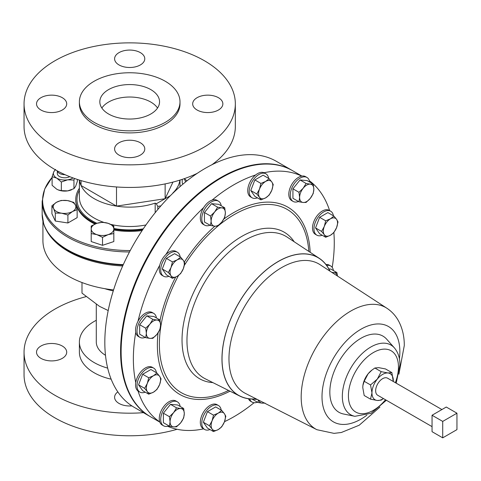 <?xml version="1.0" encoding="UTF-8"?>
<svg xmlns="http://www.w3.org/2000/svg" width="481" height="481" viewBox="0 0 481 481"><rect width="100%" height="100%" fill="white"/><g stroke="black" fill="none" stroke-linecap="round" stroke-linejoin="round"><path stroke-width="0.72" d="M62.289 358.357A15.091 8.712 0 0 0 66.709 352.194A15.091 8.712 0 0 0 57.395 344.143A15.091 8.712 0 0 0 40.945 346.031A15.091 8.712 0 0 0 36.526 352.194A15.091 8.712 0 0 0 45.839 360.245A15.091 8.712 0 0 0 62.289 358.357M140.362 64.941A15.091 8.712 0 0 0 144.781 58.778A15.091 8.712 0 0 0 135.468 50.733A15.091 8.712 0 0 0 119.023 52.621A15.091 8.712 0 0 0 114.598 58.778A15.091 8.712 0 0 0 123.918 66.829A15.091 8.712 0 0 0 140.362 64.941M218.44 110.017A15.091 8.712 0 0 0 222.859 103.854A15.091 8.712 0 0 0 213.54 95.809A15.091 8.712 0 0 0 197.096 97.697A15.091 8.712 0 0 0 192.677 103.854A15.091 8.712 0 0 0 201.99 111.905A15.091 8.712 0 0 0 218.44 110.017M140.362 155.092A15.091 8.712 0 0 0 144.781 148.93A15.091 8.712 0 0 0 135.468 140.885A15.091 8.712 0 0 0 119.023 142.773A15.091 8.712 0 0 0 114.598 148.93A15.091 8.712 0 0 0 123.918 156.98A15.091 8.712 0 0 0 140.362 155.092M62.289 110.017A15.091 8.712 0 0 0 66.709 103.854A15.091 8.712 0 0 0 57.395 95.809A15.091 8.712 0 0 0 40.945 97.697A15.091 8.712 0 0 0 36.526 103.854A15.091 8.712 0 0 0 45.839 111.905A15.091 8.712 0 0 0 62.289 110.017M101.846 108.033A29.864 17.238 180 0 1 108.58 102.068A29.864 17.238 180 0 1 157.54 108.033M150.806 113.991A29.864 17.238 0 0 0 159.554 101.804A29.864 17.238 0 0 0 141.119 85.877A29.864 17.238 0 0 0 108.58 89.61A29.864 17.238 0 0 0 99.832 101.804A29.864 17.238 0 0 0 118.266 117.731A29.864 17.238 0 0 0 150.806 113.991M309.698 182.065A13.835 7.985 120 0 0 306.956 177.471A13.835 7.985 120 0 0 295.154 182.491A13.835 7.985 120 0 0 293.127 201.431A13.835 7.985 120 0 0 298.479 201.503M306.956 177.471L305.507 176.629A13.835 7.985 120 0 0 301.695 176.106A13.835 7.985 120 0 0 293.699 181.65A13.835 7.985 120 0 0 291.672 200.589L293.127 201.431M107.672 368.121A50.307 29.046 180 0 1 79.389 342.009A50.307 29.046 180 0 1 94.12 321.47A50.307 29.046 180 0 1 96.29 320.292M111.153 379.19A50.307 29.046 180 0 1 79.389 352.194L79.389 342.009M143.446 412.668A105.64 60.991 180 0 1 24.05 352.194A105.64 60.991 180 0 1 54.99 309.067A105.64 60.991 180 0 1 86.009 296.663M177.11 429.286A105.64 60.991 180 0 1 24.05 374.783L24.05 352.194M57.293 170.863L57.293 173.503A7.425 4.287 0 0 0 61.73 177.429A7.425 4.287 0 0 0 69.733 176.665M65.001 174.663A7.425 4.287 180 0 1 57.347 170.893M24.05 103.854A105.64 60.991 0 0 0 89.262 160.203A105.64 60.991 0 0 0 204.395 146.982A105.64 60.991 0 0 0 235.335 103.854A105.64 60.991 0 0 0 170.118 47.505A105.64 60.991 0 0 0 54.99 60.726A105.64 60.991 0 0 0 24.05 103.854L24.05 126.449A105.64 60.991 0 0 0 84.824 181.668A105.64 60.991 0 0 0 197.222 173.352M79.389 101.804L79.389 103.854A50.307 29.046 0 0 0 110.444 130.688A50.307 29.046 0 0 0 165.266 124.393A50.307 29.046 0 0 0 179.996 103.854L179.996 101.804A50.307 29.046 0 0 0 148.942 74.97A50.307 29.046 0 0 0 94.12 81.265A50.307 29.046 0 0 0 79.389 101.804A50.307 29.046 0 0 0 110.444 128.637A50.307 29.046 0 0 0 165.266 122.342A50.307 29.046 0 0 0 179.996 101.804M79.509 180.116A50.307 29.046 0 0 0 81.055 185.51A50.307 29.046 0 0 0 93.999 198.551A50.307 29.046 0 0 0 116.504 206.115A50.307 29.046 0 0 0 155.177 203.126L155.177 212.704M79.389 188.227A53.926 31.133 0 0 0 75.764 199.447A53.926 31.133 0 0 0 91.426 221.386A53.926 31.133 0 0 0 95.845 223.683M113.823 229.203A53.926 31.133 0 0 0 142.737 229.659M142.129 230.561A53.926 31.133 180 0 1 113.823 230.026M94.925 224.068A53.926 31.133 180 0 1 91.426 222.21A53.926 31.133 180 0 1 75.764 200.27L75.764 199.447M160.943 205.832L157.81 206.421L157.81 209.5M130.231 250.541A87.079 50.277 180 0 1 67.905 235.696A87.079 50.277 180 0 1 52.104 177.441L44.709 188.997L42.16 201.419L42.16 214.231A87.53 50.535 0 0 0 67.581 249.843A87.53 50.535 0 0 0 123.286 264.634M42.55 219.017A87.458 50.493 0 0 0 43.705 223.948A87.458 50.493 0 0 0 67.635 250.306A87.458 50.493 0 0 0 123.088 265.073M333.405 215.795A13.835 7.985 120 0 0 330.669 211.195A13.835 7.985 120 0 0 323.749 211.88A13.835 7.985 120 0 0 314.712 224.074A13.835 7.985 120 0 0 316.835 235.161A13.835 7.985 120 0 0 322.186 235.233M330.669 211.195L329.214 210.359A13.835 7.985 120 0 0 322.3 211.045A13.835 7.985 120 0 0 313.263 223.238A13.835 7.985 120 0 0 315.38 234.319L316.835 235.161M221.218 205.772A13.835 7.985 120 0 0 218.476 201.178A13.835 7.985 120 0 0 207.816 204.882A13.835 7.985 120 0 0 201.779 218.807A13.835 7.985 120 0 0 204.641 225.138A13.835 7.985 120 0 0 209.993 225.21M301.695 176.106A142.063 82.023 120 0 0 264.009 172.739A13.835 7.985 120 0 0 255.579 175A142.063 82.023 120 0 0 233.814 184.806A142.063 82.023 120 0 0 212.055 200.126A13.835 7.985 120 0 0 203.625 207.6A13.835 7.985 120 0 0 200.324 217.965A13.835 7.985 120 0 0 203.192 224.302L204.641 225.138M156.439 372.721A13.835 7.985 120 0 0 153.704 368.121A13.835 7.985 120 0 0 146.783 368.807A13.835 7.985 120 0 0 137.746 380.994A13.835 7.985 120 0 0 139.869 392.081A13.835 7.985 120 0 0 145.22 392.153M153.704 368.121L152.249 367.286A13.835 7.985 120 0 0 145.334 367.971A13.835 7.985 120 0 0 135.75 382.551A13.835 7.985 120 0 0 138.005 390.975A13.835 7.985 120 0 0 138.42 391.245L139.869 392.081M268.632 178.397A13.835 7.985 120 0 0 265.897 173.797A13.835 7.985 120 0 0 250.505 185.023A13.835 7.985 120 0 0 252.062 197.763A13.835 7.985 120 0 0 257.413 197.835M255.579 175A13.835 7.985 120 0 0 249.056 184.187A13.835 7.985 120 0 0 250.607 196.921L252.062 197.763M156.439 317.965A13.835 7.985 120 0 0 153.704 313.365A13.835 7.985 120 0 0 151.677 312.74A13.835 7.985 120 0 0 139.027 322.955A13.835 7.985 120 0 0 139.869 337.331A13.835 7.985 120 0 0 141.895 337.957A13.835 7.985 120 0 0 145.22 337.403M153.704 313.365L152.249 312.53A13.835 7.985 120 0 0 150.228 311.904A13.835 7.985 120 0 0 138.005 321.26A13.835 7.985 120 0 0 135.75 332.293A13.835 7.985 120 0 0 138.42 336.49L139.869 337.331M221.218 410.119A13.835 7.985 120 0 0 218.476 405.519A13.835 7.985 120 0 0 203.09 416.744A13.835 7.985 120 0 0 204.641 429.479A13.835 7.985 120 0 0 209.993 429.551M218.476 405.519L217.027 404.683A13.835 7.985 120 0 0 201.635 415.903A13.835 7.985 120 0 0 203.192 428.643L204.641 429.479M333.405 270.55A13.835 7.985 120 0 0 330.669 265.951A13.835 7.985 120 0 0 328.643 265.326A13.835 7.985 120 0 0 326.677 265.464M330.669 265.951L329.214 265.115A13.835 7.985 120 0 0 327.188 264.49A13.835 7.985 120 0 0 325.956 264.508M180.153 256.86A13.835 7.985 120 0 0 178.968 253.703A13.835 7.985 120 0 0 177.411 252.26A13.835 7.985 120 0 0 164.538 258.718A13.835 7.985 120 0 0 162.025 274.783A13.835 7.985 120 0 0 163.576 276.22A13.835 7.985 120 0 0 168.927 276.298M203.625 207.6A142.063 82.023 120 0 0 165.939 254.485A13.835 7.985 120 0 0 159.77 265.175A13.835 7.985 120 0 0 160.57 273.942A13.835 7.985 120 0 0 162.127 275.385L163.576 276.22M180.153 406.451A13.835 7.985 120 0 0 177.411 401.851A13.835 7.985 120 0 0 165.602 406.872A13.835 7.985 120 0 0 163.576 425.811A13.835 7.985 120 0 0 168.927 425.883M177.411 401.851L175.962 401.01A13.835 7.985 120 0 0 164.153 406.036A13.835 7.985 120 0 0 159.77 421.933A13.835 7.985 120 0 0 162.127 424.976L163.576 425.811M432.052 426.635L377.699 395.256A9.86 5.694 -60 0 1 376.184 387.355A9.86 5.694 -60 0 1 382.629 378.667A9.86 5.694 -60 0 1 387.56 378.18L441.913 409.559M301.9 176.07L292.61 170.707A142.063 82.023 120 0 0 221.579 177.742A142.063 82.023 120 0 0 128.776 302.928A142.063 82.023 120 0 0 150.547 416.768L159.836 422.132M329.617 210.588A142.063 82.023 120 0 0 309.403 180.76M332.209 267.376A142.063 82.023 120 0 0 333.862 232.57M224.495 421.675A142.063 82.023 120 0 0 233.814 416.799A142.063 82.023 120 0 0 254.064 402.729M330.014 271.176A79.557 45.935 120 0 0 319.348 258.369A79.557 45.935 120 0 0 257.594 277.91A79.557 45.935 120 0 0 221.963 358.916A79.557 45.935 120 0 0 239.839 396.091A79.557 45.935 120 0 0 256.259 398.923M220.508 386.423L218.362 385.347M396.212 383.177L399.927 364.911C399.97 358.002 398.112 352.32 394.372 347.865L386.694 339.201A43.981 25.391 120 0 0 351.821 345.117A43.981 25.391 120 0 0 329.834 392.147A43.981 25.391 120 0 0 343.512 413.997L354.852 416.312L371.128 413.305L386.351 400.252M81.998 282.533L81.998 293.133L99.459 306.325L108.195 310.552M150.276 416.612A142.063 82.023 -60 0 1 150.006 416.456A142.063 82.023 -60 0 1 128.235 302.615A142.063 82.023 -60 0 1 221.038 177.429A142.063 82.023 -60 0 1 292.069 170.394A142.063 82.023 -60 0 1 292.34 170.551M150.006 416.456L134.241 407.353A142.063 82.023 -60 0 1 112.47 293.518A142.063 82.023 -60 0 1 205.273 168.326A142.063 82.023 -60 0 1 276.304 161.291L292.069 170.394M113.275 290.867A50.932 29.401 180 0 1 104.744 288.666M46.663 230.579A86.766 50.096 0 0 0 68.338 251.461A86.766 50.096 0 0 0 122.685 265.975M113.576 289.911A86.766 50.096 180 0 1 68.338 276.106A86.766 50.096 180 0 1 42.923 240.686L42.923 221.08M265.897 173.797L264.442 172.962A13.835 7.985 120 0 0 264.009 172.739M218.476 201.178L217.027 200.336A13.835 7.985 120 0 0 212.055 200.126M177.411 252.26L175.962 251.425A13.835 7.985 120 0 0 165.939 254.485M159.77 265.175A142.063 82.023 120 0 0 138.005 321.26M135.75 332.293A142.063 82.023 120 0 0 135.75 382.551M138.005 390.975A142.063 82.023 120 0 0 159.77 421.933M167.653 426.28A142.063 82.023 120 0 0 203.589 428.872M248.455 398.743A13.835 7.985 120 0 0 250.607 401.268L252.062 402.104A13.835 7.985 120 0 0 257.413 402.176M362.914 385.419A15.091 8.712 -60 0 1 362.933 385.311A15.091 8.712 -60 0 1 368.097 373.821A15.091 8.712 -60 0 1 371.56 370.364L374.855 368.001L381.205 371.669L387.963 372.967A15.091 8.712 120 0 0 377.29 379.124A15.091 8.712 120 0 0 371.957 392.875A15.091 8.712 120 0 0 377.29 400.469A15.091 8.712 120 0 0 383.411 398.557M393.272 381.475A15.091 8.712 120 0 0 393.296 380.555A15.091 8.712 120 0 0 387.963 372.967L391.877 372.619L393.272 381.475M383.453 398.575L381.205 400.126L377.29 400.469L370.532 399.17L364.189 395.508L362.764 387.572L362.908 385.455L364.189 381.277L370.532 384.944L371.957 392.875L370.532 399.17M370.532 384.944L377.29 379.124L381.205 371.669M364.189 381.277L368.097 373.821L372.023 369.997M374.855 368.001L378.769 367.658L385.528 368.957L391.877 372.619M442.718 437.842L456.95 429.629L456.95 413.197L442.718 421.41L442.718 437.842L432.052 431.679L432.052 415.253L442.718 421.41M432.052 415.253L446.278 407.034L456.95 413.197M169.432 426.178L173.623 426.857L176.545 426.809L180.742 422.751A10.059 5.808 -60 0 1 173.623 426.857A10.059 5.808 -60 0 1 170.07 421.801L169.432 426.178L163.378 422.679L163.378 413.197L170.496 404.347L177.609 404.978L183.664 408.477L180.742 408.525A10.059 5.808 -60 0 1 184.295 413.582L183.664 408.477M173.623 412.632A10.059 5.808 -60 0 1 180.742 408.525L176.545 407.84L173.623 412.632L169.432 416.69L170.07 421.801A10.059 5.808 -60 0 1 173.623 412.632M180.742 422.751A10.059 5.808 120 0 0 184.295 413.582L183.664 417.959L180.742 422.751M170.496 404.347L176.545 407.84M163.378 413.197L169.432 416.69M172.439 278.325L177.182 276.316A10.059 5.808 120 0 1 171.02 275.769A10.059 5.808 -60 0 1 171.02 267.55L168.332 272.48L171.02 275.769L172.439 278.325L166.39 274.831L162.277 268.987L166.39 258.399L174.603 253.655L180.652 257.149L177.182 259.89A10.059 5.808 -60 0 1 183.345 260.437A10.059 5.808 -60 0 1 183.345 268.651A10.059 5.808 -60 0 1 177.182 276.316L180.652 273.581L183.345 268.651L184.764 262.993L183.345 260.437L180.652 257.149M171.02 267.55A10.059 5.808 -60 0 1 177.182 259.89L172.439 261.892L171.02 267.55M166.39 258.399L172.439 261.892M162.277 268.987L168.332 272.48M328.86 268.903L330.868 269.083L336.916 272.577L333.994 272.625A10.059 5.808 -60 0 1 337.379 275.974M331.77 272.324L333.994 272.625A10.059 5.808 120 0 0 332.437 272.757M337.476 276.04L336.916 272.577M213.504 431.577L218.248 429.575L221.717 426.839L224.411 421.909A10.059 5.808 -60 0 1 218.248 429.575A10.059 5.808 -60 0 1 212.085 429.022L213.504 431.577L207.449 428.084L203.343 422.24L207.449 411.658L215.668 406.914L221.717 410.407L218.248 413.143A10.059 5.808 -60 0 1 224.411 413.696L221.717 410.407M212.085 420.809A10.059 5.808 -60 0 1 218.248 413.143L213.504 415.151L212.085 420.809L209.397 425.739L212.085 429.022A10.059 5.808 -60 0 1 212.085 420.809M224.411 421.909A10.059 5.808 120 0 0 224.411 413.696L225.823 416.251L224.411 421.909M207.449 411.658L213.504 415.151M203.343 422.24L209.397 425.739M145.725 337.692L149.916 338.377A10.059 5.808 -60 0 1 146.356 333.315L145.725 337.692L139.67 334.199L139.67 324.711L146.783 315.861L153.902 316.498L159.951 319.991L157.028 320.039A10.059 5.808 -60 0 1 160.588 325.102A10.059 5.808 -60 0 1 157.028 334.271L159.951 329.479L160.588 325.102L159.951 319.991M149.916 324.146A10.059 5.808 -60 0 1 157.028 320.039L152.838 319.354L149.916 324.146L145.725 328.204L146.356 333.315A10.059 5.808 -60 0 1 149.916 324.146M149.916 338.377A10.059 5.808 120 0 0 157.028 334.271L152.838 338.329L149.916 338.377M146.783 315.861L152.838 319.354M139.67 324.711L145.725 328.204M260.924 199.862L254.87 196.368L250.763 190.524L254.87 179.936L263.083 175.192L269.138 178.685L265.662 181.427A10.059 5.808 -60 0 1 271.825 181.974A10.059 5.808 -60 0 1 271.825 190.193A10.059 5.808 -60 0 1 265.662 197.859A10.059 5.808 -60 0 1 259.506 197.306L260.924 199.862L265.662 197.859L269.138 195.118L271.825 190.193L273.244 184.53L271.825 181.974L269.138 178.685M259.506 189.093A10.059 5.808 -60 0 1 265.662 181.427L260.924 183.429L259.506 189.093A10.059 5.808 120 0 0 259.506 197.306L256.812 194.017L259.506 189.093M254.87 179.936L260.924 183.429M250.763 190.524L256.812 194.017M249.645 398.893A13.835 7.985 120 0 0 252.062 402.104M264.099 402.904A10.059 5.808 -60 0 1 262.109 403.15A10.059 5.808 -60 0 1 258.838 400.228M258.429 400.024L257.912 402.465L262.109 403.15L265.031 403.102M251.996 399.05L257.912 402.465M148.731 394.179L153.475 392.177A10.059 5.808 -60 0 1 147.312 391.624L148.731 394.179L142.677 390.686L138.57 384.842L142.677 374.26L150.896 369.516L156.944 373.009L153.475 375.745A10.059 5.808 -60 0 1 159.632 376.298A10.059 5.808 -60 0 1 159.632 384.511L161.051 378.854L159.632 376.298L156.944 373.009M147.312 383.411A10.059 5.808 -60 0 1 153.475 375.745L148.731 377.753L147.312 383.411L144.625 388.341L147.312 391.624A10.059 5.808 -60 0 1 147.312 383.411M153.475 392.177A10.059 5.808 120 0 0 159.632 384.511L156.944 389.442L153.475 392.177M142.677 374.26L148.731 377.753M138.57 384.842L144.625 388.341M210.498 225.499L214.688 226.184A10.059 5.808 120 0 1 211.135 221.128A10.059 5.808 -60 0 1 214.688 211.959L210.498 216.017L211.135 221.128L210.498 225.499L204.443 222.006L204.443 212.524L211.562 203.673L218.675 204.305L224.723 207.798L221.801 207.852A10.059 5.808 -60 0 1 225.361 212.909A10.059 5.808 -60 0 1 221.801 222.078A10.059 5.808 -60 0 1 214.688 226.184L217.61 226.136L221.801 222.078L224.723 217.286L225.361 212.909L224.723 207.798M214.688 211.959A10.059 5.808 -60 0 1 221.801 207.852L217.61 207.167L214.688 211.959M211.562 203.673L217.61 207.167M204.443 212.524L210.498 216.017M325.697 237.259L319.643 233.766L315.536 227.922L319.643 217.334L327.856 212.59L333.91 216.083L330.441 218.825A10.059 5.808 -60 0 1 336.598 219.372A10.059 5.808 -60 0 1 336.598 227.591A10.059 5.808 -60 0 1 330.441 235.257A10.059 5.808 -60 0 1 324.278 234.704A10.059 5.808 -60 0 1 324.278 226.491L321.591 231.415L324.278 234.704L325.697 237.259L330.441 235.257L333.91 232.515L336.598 227.591L338.017 221.927L336.598 219.372L333.91 216.083M330.441 218.825A10.059 5.808 120 0 0 324.278 226.491L325.697 220.827L330.441 218.825M319.643 217.334L325.697 220.827M315.536 227.922L321.591 231.415M58.189 189.905A11.31 6.53 0 0 0 58.243 189.929A11.31 6.53 0 0 0 67.647 190.885A11.31 6.53 0 0 0 71.2 189.929A11.31 6.53 0 0 0 71.374 189.857M113.823 233.568L113.823 241.552L102.513 245.322L91.204 241.552L91.204 233.568L96.861 234.626L102.513 237.337L108.165 234.626L113.823 233.568L113.823 226.028L108.165 223.322L102.513 222.258L96.861 223.322L91.204 226.028L91.204 233.568M182.852 184.205L182.239 182.888L182.239 179.359M77.146 209.668L77.146 217.646L67.911 222.98L55.297 221.032L51.918 213.744L51.918 205.766L53.607 208.58L55.297 213.047L61.604 213.197L67.911 215.001L72.529 211.508L77.146 209.668L75.457 205.201L73.767 202.387L67.46 200.583L61.153 200.433L56.536 202.273L51.918 205.766M81.055 180.591L81.055 185.51L116.504 206.115L165.139 198.695L172.956 182.089M173.046 193.067L172.883 192.977A50.307 29.046 0 0 0 179.876 180.116M157.81 206.421L156.289 203.77L170.394 195.683M156.289 203.77L155.177 203.126M116.504 186.965L116.504 206.115M165.139 183.904L165.139 198.695M211.893 164.761A105.64 60.991 0 0 0 235.335 126.449L235.335 103.854M102.513 245.322L102.513 237.337M108.165 223.322A11.31 6.53 180 0 1 113.823 228.974A11.31 6.53 180 0 1 108.165 234.626A11.31 6.53 180 0 1 96.861 234.626A11.31 6.53 0 0 1 91.204 228.974A11.31 6.53 180 0 1 96.861 223.322A11.31 6.53 180 0 1 108.165 223.322M184.337 178.649L185.552 181.974M187.061 180.766A11.31 6.53 180 0 1 184.457 178.601M55.297 221.032L55.297 213.047M67.911 222.98L67.911 215.001M75.457 205.201A11.31 6.53 180 0 1 72.529 211.508A11.31 6.53 180 0 1 61.604 213.197A11.31 6.53 180 0 1 53.607 208.58A11.31 6.53 0 0 1 56.536 202.273A11.31 6.53 180 0 1 67.46 200.583A11.31 6.53 180 0 1 75.457 205.201M58.243 189.929L56.722 189.195L52.104 185.293L52.104 176.689L56.722 178.12A11.31 6.53 180 0 1 53.794 171.813A11.31 6.53 180 0 1 55.399 169.805M61.34 182.016L56.722 178.12A11.31 6.53 0 0 0 67.647 179.81L61.34 182.016L61.34 190.626L67.647 190.885L73.954 188.678L73.954 180.068L67.647 179.81A11.31 6.53 180 0 0 73.04 177.928M73.954 188.678L75.643 186.267L77.333 181.391L77.333 179.419M74.441 178.433L73.954 180.068M58.141 189.887L61.34 190.626M52.104 176.689L53.794 171.813L55.483 169.402M105.489 355.297A33.405 19.282 180 0 1 96.29 342.009L96.29 304.389M117.821 391.889A15.091 8.712 0 0 0 114.598 397.27A15.091 8.712 0 0 0 131.872 405.892M298.978 201.792L292.929 198.298L292.929 188.811L300.042 179.96L307.155 180.597L313.209 184.091L310.287 184.139A10.059 5.808 -60 0 1 313.846 189.201A10.059 5.808 -60 0 1 310.287 198.37A10.059 5.808 -60 0 1 303.174 202.477A10.059 5.808 -60 0 1 299.615 197.414L298.978 201.792L303.174 202.477L306.096 202.429L310.287 198.37L313.209 193.578L313.846 189.201L313.209 184.091M303.174 188.251A10.059 5.808 -60 0 1 310.287 184.139L306.096 183.459L303.174 188.251A10.059 5.808 120 0 0 299.615 197.414L298.978 192.31L303.174 188.251M300.042 179.96L306.096 183.459M292.929 188.811L298.978 192.31M96.934 223.292A52.718 30.435 180 0 1 92.286 220.893A52.718 30.435 180 0 1 79.389 190.344M79.389 180.08L79.389 197.475A50.307 29.046 0 0 0 93.999 217.941A50.307 29.046 0 0 0 103.77 222.366M143.272 228.86A52.718 30.435 180 0 1 113.823 228.475M110.828 224.399A50.307 29.046 0 0 0 145.953 224.958M129.479 251.954A87.53 50.535 180 0 1 67.581 237.031A87.53 50.535 180 0 1 42.16 201.419M319.348 258.369L287.175 237.133A81.866 47.264 120 0 0 223.629 257.239A81.866 47.264 120 0 0 186.965 340.596A81.866 47.264 120 0 0 205.357 378.848L239.839 396.091M294.198 241.769A84.608 48.846 120 0 0 226.894 247.198A84.608 48.846 120 0 0 182.034 339.983A84.608 48.846 120 0 0 212.885 382.611M178.523 275.451A105.82 61.099 120 0 0 159.379 344.228A105.82 61.099 120 0 0 228.553 390.446M310.167 252.309A108.111 62.416 120 0 0 223.827 219.053M214.893 226.202A108.111 62.416 120 0 0 184.343 262.073M175.655 277.104A108.111 62.416 120 0 0 160.029 320.346M158.045 332.9A108.111 62.416 120 0 0 157.371 344.937A108.111 62.416 120 0 0 229.996 391.167M308.82 251.419A105.82 61.099 120 0 0 262.145 204.738A105.82 61.099 120 0 0 184.313 265.434M394.372 347.865A40.242 23.238 120 0 0 362.458 353.282A40.242 23.238 120 0 0 342.34 396.32A40.242 23.238 120 0 0 354.852 416.312M395.358 382.684A35.384 20.43 120 0 0 398.454 366.967A35.384 20.43 120 0 0 373.436 352.519A35.384 20.43 120 0 0 348.412 395.857A35.384 20.43 120 0 0 385.497 399.759M398.911 374.2L404.287 345.556C404.347 336.562 402.471 328.439 398.659 321.182C395.815 315.897 391.925 311.604 387.001 308.309A70.13 40.488 120 0 0 386.91 308.249A70.13 40.488 120 0 0 332.509 325.631A70.13 40.488 120 0 0 301.184 396.957A70.13 40.488 120 0 0 316.817 429.659A70.13 40.488 120 0 0 316.907 429.707L334.018 433.369L341.324 432.503L359.223 425.216L379.93 407.076M399.41 358.862A55.056 31.788 120 0 0 399.867 351.719A55.056 31.788 120 0 0 360.936 329.238A55.056 31.788 120 0 0 322.005 396.669A55.056 31.788 120 0 0 366.895 415.175M320.057 264.688A74.435 42.977 120 0 0 319.967 264.628A74.435 42.977 120 0 0 262.223 283.081A74.435 42.977 120 0 0 228.974 358.784A74.435 42.977 120 0 0 245.569 393.494A74.435 42.977 120 0 0 245.665 393.542M329.876 271.086A79.461 45.875 120 0 0 266.937 269.396A79.461 45.875 120 0 0 222.03 358.874A79.461 45.875 120 0 0 256.114 398.845M316.817 429.659L245.569 393.494M386.91 308.249L319.967 264.628M252.765 399.062L257.275 399.44M43.705 223.948L42.16 214.231M179.996 180.08L179.996 186.652M71.2 189.929L71.609 189.761"/></g></svg>
